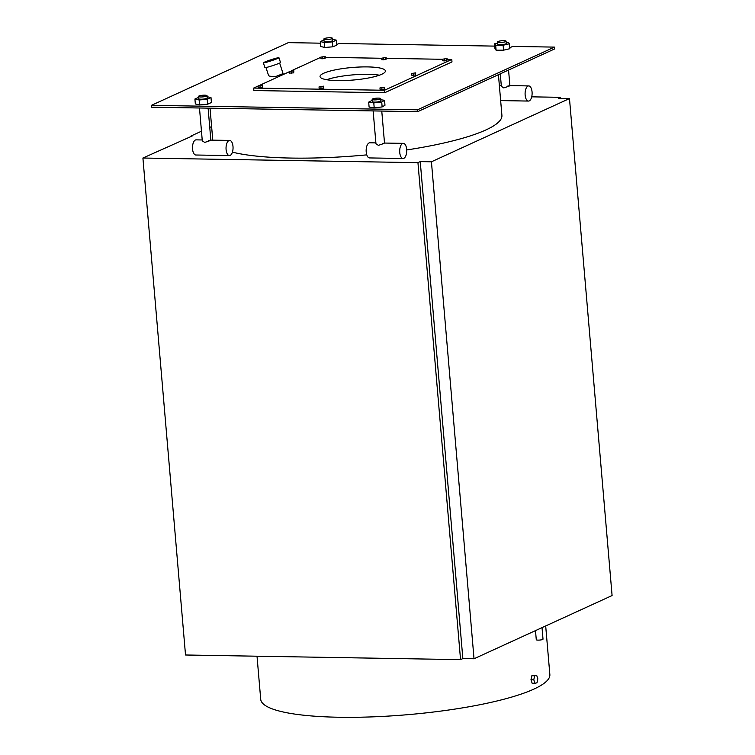 <?xml version="1.0" encoding="UTF-8"?>
<svg xmlns="http://www.w3.org/2000/svg" width="755" height="755" viewBox="0 0 755 755"><rect width="100%" height="100%" fill="white"/><g stroke="black" fill="none" stroke-linecap="round" stroke-linejoin="round"><path stroke-width="1.13" d="M323.97 39.996L320.309 41.544L324.376 42.544L332.417 41.874L336.4 40.194L332.521 39.232M323.886 39.015L324.074 41.232A4.294 0.821 -4.9 0 0 326.396 41.761A4.294 0.821 -4.9 0 0 332.625 40.496L332.436 38.279A4.294 0.821 -4.9 0 0 330.114 37.75A4.294 0.821 -4.9 0 0 323.886 39.015A4.294 0.821 -4.9 0 0 326.207 39.543A4.294 0.821 -4.9 0 0 332.436 38.279M336.4 40.194L336.824 45.13L332.842 46.81L324.801 47.48L320.724 46.48L320.309 41.544M332.417 41.874L332.842 46.81M324.376 42.544L324.801 47.48M536.673 675.3L531.86 675.725L534.653 675.772L533.785 679.764L534.936 683.284L536.956 682.813L537.824 678.82L536.673 675.3L534.653 675.772M531.86 675.725L530.991 679.717L532.143 683.247L534.936 683.284M530.991 679.717L533.785 679.764M525.15 95.073A7.569 3.511 91 0 0 528.481 101.066A7.569 3.511 91 0 0 529.236 100.896A7.569 3.511 91 0 0 532.105 92.723A7.569 3.511 91 0 0 528.736 85.919A7.569 3.511 91 0 0 525.15 95.073M497.649 43.101L494.563 43.818L495.667 45.272L503.123 45.234L509.474 43.762L508.36 42.308L506.199 42.318M497.554 41.931L497.743 44.158A4.294 0.821 -4.9 0 0 500.055 44.687A4.294 0.821 -4.9 0 0 506.294 43.422L506.095 41.204A4.294 0.821 -4.9 0 0 503.783 40.676A4.294 0.821 -4.9 0 0 497.554 41.931A4.294 0.821 -4.9 0 0 499.867 42.469A4.294 0.821 -4.9 0 0 506.095 41.204M509.474 43.762L509.899 48.697L503.547 50.17L496.092 50.208L494.978 48.754L494.563 43.818M495.667 45.272L496.092 50.208M503.123 45.234L503.547 50.17M508.568 70.036L509.88 85.608L528.736 85.919M507.681 86.117C511.154 85.362 509.842 85.957 503.764 87.91L501.358 86.353L500.282 73.83M403.076 158.493A7.569 3.511 91 0 0 403.84 158.323A7.569 3.511 91 0 0 406.709 150.16A7.569 3.511 91 0 0 403.33 143.356A7.569 3.511 91 0 0 399.754 152.51A7.569 3.511 91 0 0 403.076 158.493L369.535 157.927A7.569 3.511 -89 0 1 366.213 151.944A7.569 3.511 -89 0 1 369.79 142.789L375.886 142.893M384.512 143.054L403.33 143.356M382.275 143.554C385.748 142.789 384.446 143.393 378.368 145.347L375.962 143.78L373.14 110.919M378.378 98.103A4.294 0.821 -4.9 0 0 372.149 99.367A4.294 0.821 -4.9 0 0 374.471 99.896A4.294 0.821 -4.9 0 0 380.699 98.631A4.294 0.821 -4.9 0 0 378.378 98.103M372.149 99.367L372.347 101.585A4.294 0.821 -4.9 0 0 374.659 102.114A4.294 0.821 -4.9 0 0 380.888 100.859L380.699 98.631M372.234 100.358L368.676 102.133L373.782 102.907L381.728 102.001L384.559 100.311L380.794 99.736M384.559 100.311L384.974 105.247L382.143 106.936L374.206 107.842L369.101 107.068L368.676 102.133M381.728 102.001L382.143 106.936M373.782 102.907L374.206 107.842M229.416 155.568A7.569 3.511 91 0 0 230.181 155.407A7.569 3.511 91 0 0 233.04 147.234A7.569 3.511 91 0 0 229.671 140.43A7.569 3.511 91 0 0 226.094 149.584A7.569 3.511 91 0 0 229.416 155.568L195.875 155.011A7.569 3.511 -89 0 1 192.553 149.018A7.569 3.511 -89 0 1 196.13 139.864L202.217 139.968M198.565 97.386L194.913 99.018L199.169 99.981L207.21 99.264L210.994 97.584L207.125 96.706M198.489 96.442L198.678 98.669A4.294 0.821 -4.9 0 0 201 99.198A4.294 0.821 -4.9 0 0 207.229 97.933L207.04 95.715A4.294 0.821 -4.9 0 0 204.718 95.177A4.294 0.821 -4.9 0 0 198.489 96.442A4.294 0.821 -4.9 0 0 200.811 96.97A4.294 0.821 -4.9 0 0 207.04 95.715M210.994 97.584L211.419 102.52L207.634 104.199L199.594 104.917L195.337 103.954L194.913 99.018M207.21 99.264L207.634 104.199M199.169 99.981L199.594 104.917M210.843 140.128L208.106 108.135M208.616 140.628C212.089 139.873 210.787 140.468 204.699 142.421L202.293 140.855L199.48 107.993M545.686 625.952L549.857 674.555A145.102 27.831 175.1 0 1 533.86 689.117A145.102 27.831 175.1 0 1 339.137 717.25A145.102 27.831 175.1 0 1 260.72 699.347L257.021 656.208M431.426 161.796L474.027 658.766L462.853 658.577L420.242 161.608L431.426 161.796L569.478 98.565L558.294 98.376L560.597 97.329L560.691 98.424M569.478 98.565L612.088 595.544L474.027 658.766M366.788 154.869A145.102 27.831 175.1 0 1 291.194 158.069A145.102 27.831 175.1 0 1 232.417 152.151M498.432 74.679L501.915 115.383A145.102 27.831 175.1 0 1 406.7 149.952M320.441 43.177L288.334 42.639L151.434 105.341L151.595 107.191L417.675 111.664L417.524 109.815L554.425 47.112L512.683 46.414L509.814 47.725M151.434 105.341L417.524 109.815M417.675 111.664L554.585 48.962L554.425 47.112M560.597 97.329L531.709 96.838M462.853 658.577L460.55 659.634L417.949 162.665L142.912 158.031L191.581 136.278L192.157 136.013L191.043 135.994L201.472 131.219M460.55 659.634L185.522 655L142.912 158.031M417.949 162.665L420.242 161.608M209.758 127.416L211.608 126.566M258.106 86.032L253.661 88.071L384.474 90.27L451.773 59.447L447.139 59.371M442.666 59.296L386.211 58.343M381.737 58.267L325.282 57.314M320.809 57.314L291.487 70.743M289.458 71.678L260.135 85.107M293.855 70.791L293.686 72.858L289.58 73.093L289.448 71.517L293.855 70.791L289.448 71.517M386.135 57.465L385.965 59.522L381.86 59.758L381.728 58.182L386.135 57.465L381.728 58.182M447.064 58.484L446.894 60.551L444.695 60.91L442.789 60.787L442.656 59.201L447.064 58.484L442.656 59.201M323.442 86.174L323.263 88.241L319.157 88.477L319.025 86.9L323.442 86.174L319.025 86.9M384.37 87.203L384.201 89.269L380.095 89.505L379.954 87.92L384.37 87.203L379.954 87.92M325.207 56.436L325.037 58.503L320.932 58.73L320.79 57.154L325.207 56.436L320.79 57.154M415.722 72.848L415.543 74.905L413.344 75.264L411.447 75.141L411.305 73.565L415.722 72.848L411.305 73.565M262.504 85.155L262.334 87.212L258.229 87.448L258.097 85.872L262.504 85.155L258.097 85.872M367.676 66.912A32.805 6.295 175.1 0 1 385.399 70.961A32.805 6.295 175.1 0 1 353.255 80.03A32.805 6.295 175.1 0 1 320.035 76.557A32.805 6.295 175.1 0 1 367.676 66.912M253.661 88.071L253.878 90.534L384.682 92.742L451.981 61.919L451.773 59.447M384.682 92.742L384.474 90.27M326.651 79.719A32.805 6.295 175.1 0 1 368.308 74.311A32.805 6.295 175.1 0 1 379.416 75.198M494.752 46.112L339.023 43.488L336.768 44.517M279.633 63.061L283.078 73.584L276.321 76.293C271.875 76.595 269.299 76.359 268.601 75.585L265.968 67.535M274.895 58.56A8.201 0.538 -18.1 0 0 263.363 62.816A8.201 0.538 -18.1 0 0 267.412 61.986A8.201 0.538 -18.1 0 0 278.944 57.72A8.201 0.538 -18.1 0 0 274.895 58.56M273.452 59.211L275.952 58.701L271.253 60.579L266.355 61.834L273.452 59.211M263.363 62.816L264.93 67.61A8.201 0.538 -18.1 0 0 268.978 66.77A8.201 0.538 -18.1 0 0 280.511 62.505L278.944 57.72M260.126 87.571L259.994 85.995M262.334 87.212L262.202 85.636M413.344 75.264L413.202 73.688M415.543 74.905L415.41 73.329M325.037 58.503L324.895 56.918M322.829 58.862L322.696 57.276M381.992 89.628L381.86 88.042M384.201 89.269L384.059 87.684M321.064 88.599L320.922 87.023M323.263 88.241L323.131 86.665M444.695 60.91L444.553 59.334M446.894 60.551L446.762 58.975M383.757 59.881L383.625 58.305M385.965 59.522L385.833 57.946M291.477 73.216L291.345 71.64M293.686 72.858L293.544 71.281M542.024 627.622L543.015 639.126A3.379 0.651 175.1 0 1 538.098 640.127A3.379 0.651 175.1 0 1 536.276 639.702L535.493 630.614M528.481 101.066L500.65 100.594M501.282 85.466L499.348 85.428M384.512 143.035L381.766 111.061M229.671 140.43L210.824 140.119M212.778 140.147L210.032 108.173"/></g></svg>
